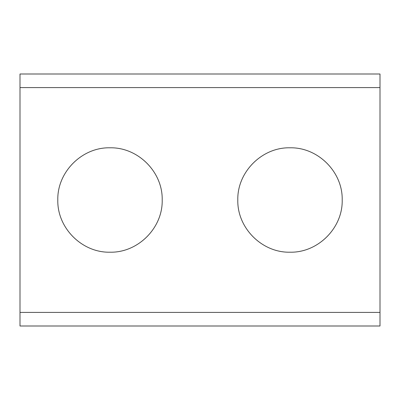 <?xml version="1.0" encoding="UTF-8"?>
<svg xmlns="http://www.w3.org/2000/svg" width="400" height="400" viewBox="0 0 400 400"><rect width="100%" height="100%" fill="white"/><g stroke="black" fill="none" stroke-linecap="round" stroke-linejoin="round"><path stroke-width="0.3" stroke-dasharray="2 1.5" d="M57.8 200A52.2 52.2 0 0 1 110 147.8A52.2 52.2 0 0 1 162.2 200A52.2 52.2 0 0 1 110 252.2A52.2 52.2 0 0 1 57.8 200M237.8 200A52.2 52.2 0 0 1 290 147.8A52.2 52.2 0 0 1 342.2 200A52.2 52.2 0 0 1 290 252.2A52.2 52.2 0 0 1 237.8 200M20 326L20 74L380 74L380 326L20 326"/><path stroke-width="0.6" d="M57.8 200C57.115 172.1 82.035 147.125 109.965 147.8C137.89 147.125 162.855 171.945 162.2 200C162.895 227.94 137.915 252.88 110.02 252.2C82.055 252.885 57.125 227.955 57.8 200M237.8 200C237.115 172.1 262.035 147.125 289.965 147.8C317.89 147.125 342.855 171.945 342.2 200C342.895 227.94 317.915 252.88 290.02 252.2C262.055 252.885 237.125 227.955 237.8 200M380 312.41L20 312.41L20 326L380 326L380 87.59L20 87.59L20 312.41M380 87.59L380 74L20 74L20 87.59"/></g></svg>
